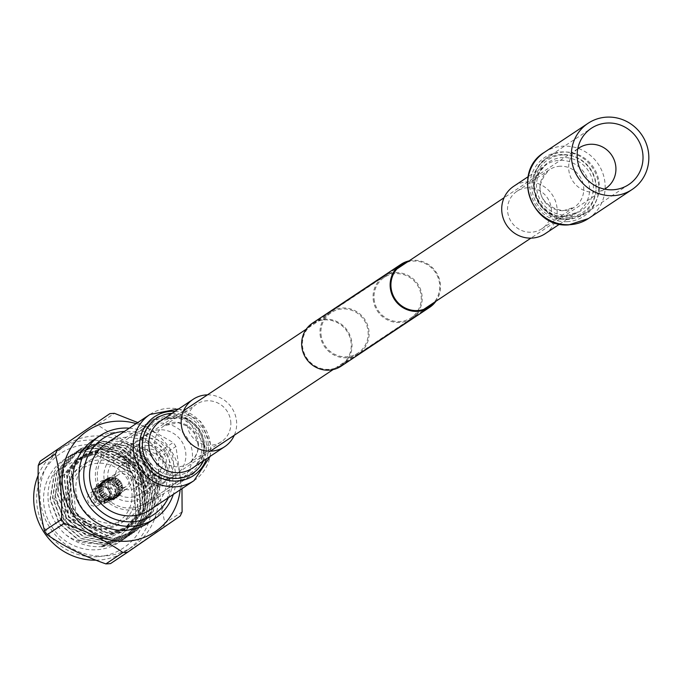 <?xml version="1.0" encoding="UTF-8"?>
<svg xmlns="http://www.w3.org/2000/svg" width="681" height="681" viewBox="0 0 681 681"><rect width="100%" height="100%" fill="white"/><g stroke="black" fill="none" stroke-linecap="round" stroke-linejoin="round"><path stroke-width="0.51" stroke-dasharray="3.4 2.55" d="M230.757 421.633A22.499 21.673 -123.6 0 1 221.376 441.739A22.499 21.673 -123.6 0 1 187.096 424.374A22.499 21.673 -123.6 0 1 196.477 404.267A22.499 21.673 -123.6 0 1 230.757 421.633M161.082 474.529A33.795 32.56 -123.6 0 1 146.994 504.732A33.795 32.56 -123.6 0 1 95.493 478.649A33.795 32.56 -123.6 0 1 109.581 448.447A33.795 32.56 -123.6 0 1 161.082 474.529M207.458 394.861A28.457 27.427 -123.6 0 1 236.545 421.267A28.457 27.427 -123.6 0 1 234.298 435.253M106.279 443.484A39.753 38.306 -123.6 0 1 166.871 474.163A39.753 38.306 -123.6 0 1 150.288 509.703M321.006 334.354A24.252 23.367 56.4 0 0 357.959 353.073A24.252 23.367 56.4 0 0 368.072 331.4A24.252 23.367 56.4 0 0 331.119 312.681A24.252 23.367 56.4 0 0 321.006 334.354M126.343 463.727A24.252 23.367 56.4 0 0 163.295 482.437A24.252 23.367 56.4 0 0 173.408 460.765A24.252 23.367 56.4 0 0 136.455 442.046A24.252 23.367 56.4 0 0 126.343 463.727M373.171 299.129A25.206 24.286 56.4 0 0 411.579 318.58A25.206 24.286 56.4 0 0 422.084 296.056A25.206 24.286 56.4 0 0 383.684 276.605A25.206 24.286 56.4 0 0 373.171 299.129M320.087 334.414A25.206 24.286 56.4 0 0 358.487 353.865A25.206 24.286 56.4 0 0 369 331.341A25.206 24.286 56.4 0 0 330.591 311.889A25.206 24.286 56.4 0 0 320.087 334.414M577.76 148.816A24.252 23.367 56.4 0 0 568.763 169.705A24.252 23.367 56.4 0 0 604.566 189.139M374.099 299.07A24.252 23.367 56.4 0 0 411.052 317.789A24.252 23.367 56.4 0 0 421.164 296.116A24.252 23.367 56.4 0 0 384.212 277.397A24.252 23.367 56.4 0 0 374.099 299.07M527.801 187.769A22.499 21.673 56.4 0 0 516.99 191.259A22.499 21.673 56.4 0 0 508.767 216.677A22.499 21.673 56.4 0 0 531.095 232.221A22.499 21.673 56.4 0 0 541.897 228.731A22.499 21.673 56.4 0 0 550.12 203.304A22.499 21.673 56.4 0 0 527.801 187.769M545.2 233.694A28.457 27.427 56.4 0 0 555.602 201.533A28.457 27.427 56.4 0 0 527.358 181.87A28.457 27.427 56.4 0 0 513.695 186.296M406.932 262.296A25.044 24.133 -123.6 0 1 412.992 261.112A25.044 24.133 -123.6 0 1 437.032 275.235A25.044 24.133 -123.6 0 1 433.771 302.687M324.505 319.917A25.044 24.133 -123.6 0 1 349.779 336.95A25.044 24.133 -123.6 0 1 340.704 365.493A25.044 24.133 -123.6 0 1 329.178 369.357A25.044 24.133 -123.6 0 1 303.905 352.324A25.044 24.133 -123.6 0 1 312.979 323.773A25.044 24.133 -123.6 0 1 324.505 319.917M312.536 323.117A25.844 24.899 -123.6 0 1 324.428 319.125A25.844 24.899 -123.6 0 1 350.511 336.703A25.844 24.899 -123.6 0 1 341.147 366.157M409.068 260.874A25.844 24.899 -123.6 0 1 412.916 260.329A25.844 24.899 -123.6 0 1 437.108 273.762A25.844 24.899 -123.6 0 1 435.908 301.266M122.929 487.57A7.074 6.81 56.4 0 0 128.743 478.42A7.074 6.81 56.4 0 0 118.358 474.7A7.074 6.81 56.4 0 0 122.929 487.57M104.346 499.922A7.074 6.81 56.4 0 0 110.16 490.771A7.074 6.81 56.4 0 0 99.775 487.051A7.074 6.81 56.4 0 0 104.346 499.922M110.262 480.982L110.858 488.881L110.356 480.948L107.734 481.144L108.33 489.035L107.734 481.144M107.53 500.186A9.347 9.006 -123.6 0 1 101.486 483.187A9.347 9.006 -123.6 0 1 115.217 488.098A9.347 9.006 -123.6 0 1 107.53 500.186M109.641 498.781A9.347 9.006 -123.6 0 1 103.597 481.782A9.347 9.006 -123.6 0 1 117.328 486.694A9.347 9.006 -123.6 0 1 109.641 498.781M107.334 502.408A11.33 10.922 -123.6 0 1 100.005 481.782A11.33 10.922 -123.6 0 1 116.655 487.741A11.33 10.922 -123.6 0 1 107.334 502.408M107.172 502.51A11.33 10.922 -123.6 0 1 99.843 481.893A11.33 10.922 -123.6 0 1 116.494 487.843A11.33 10.922 -123.6 0 1 107.172 502.51M102.942 501.982A8.146 7.857 -123.6 0 1 94.276 494.44A8.146 7.857 -123.6 0 1 101.426 485.893A8.146 7.857 -123.6 0 1 110.092 493.444A8.146 7.857 -123.6 0 1 102.942 501.982M101.58 484.54A9.347 9.006 56.4 0 0 93.893 496.628A9.347 9.006 56.4 0 0 107.624 501.539A9.347 9.006 56.4 0 0 101.58 484.54M94.097 502.859A3.379 3.26 -123.6 0 1 90.496 499.735A3.379 3.26 -123.6 0 1 93.459 496.194A3.379 3.26 -123.6 0 1 97.06 499.318A3.379 3.26 -123.6 0 1 94.097 502.859M93.978 491.673A7.355 7.091 56.4 0 0 87.926 501.199A7.355 7.091 56.4 0 0 98.736 505.064A7.355 7.091 56.4 0 0 93.978 491.673M102.874 501.199A7.355 7.091 -123.6 0 1 98.115 487.817A7.355 7.091 -123.6 0 1 108.917 491.682A7.355 7.091 -123.6 0 1 102.874 501.199M105.249 482.105A9.347 9.006 56.4 0 0 97.562 494.193A9.347 9.006 56.4 0 0 111.284 499.105A9.347 9.006 56.4 0 0 105.249 482.105M113.608 497.981A10.538 10.155 -123.6 0 1 112.297 498.015L111.871 497.249L107.921 500.297A10.538 10.155 -123.6 0 1 106.619 500.05L110.16 497.7L109.905 496.866L105.81 499.811A10.538 10.155 -123.6 0 1 104.585 499.301L108.117 496.943L108.041 496.083L103.835 498.892A10.538 10.155 -123.6 0 1 102.729 498.134L106.27 495.785L106.364 494.934L102.073 497.59A10.538 10.155 -123.6 0 1 101.137 496.619L104.678 494.261L104.951 493.453L100.609 495.947A10.538 10.155 -123.6 0 1 99.886 494.806L103.861 491.725L99.503 494.04A10.538 10.155 -123.6 0 1 99.026 492.78L103.137 489.809L102.337 489.605L98.805 491.954A10.538 10.155 -123.6 0 1 98.592 490.635L102.822 487.809L102.082 487.434L98.541 489.792A10.538 10.155 -123.6 0 1 98.6 488.456L102.916 485.791L102.261 485.272L98.728 487.63A10.538 10.155 -123.6 0 1 99.06 486.345L103.427 483.85L102.891 483.212L99.349 485.57A10.538 10.155 -123.6 0 1 99.937 484.395L103.478 482.046L104.329 482.08L103.929 481.348L100.388 483.697A10.538 10.155 -123.6 0 1 101.214 482.684L104.746 480.335L105.581 480.548L105.334 479.747L101.792 482.105A10.538 10.155 -123.6 0 1 102.814 481.288L106.355 478.939L107.13 479.322L107.053 478.496L103.512 480.846A10.538 10.155 -123.6 0 1 104.678 480.275L108.219 477.926L108.9 478.462L108.994 477.645L105.453 479.994A10.538 10.155 -123.6 0 1 106.721 479.688L110.262 477.33L110.824 478.002L111.088 477.228L107.547 479.577A10.538 10.155 -123.6 0 1 108.858 479.543L112.399 477.194L112.816 477.96L109.692 479.611A10.538 10.155 -123.6 0 1 110.994 479.858L114.536 477.5L114.791 478.334L111.803 480.096A10.538 10.155 -123.6 0 1 113.037 480.607L116.57 478.258L116.655 479.118L117.319 478.658L113.778 481.016A10.538 10.155 -123.6 0 1 114.885 481.773L118.426 479.415L118.332 480.275L119.081 479.969L115.54 482.318A10.538 10.155 -123.6 0 1 116.477 483.289L120.018 480.939L119.745 481.748L120.546 481.612L117.004 483.961A10.538 10.155 -123.6 0 1 117.728 485.102L121.269 482.752L120.835 483.476L121.652 483.519L118.111 485.868A10.538 10.155 -123.6 0 1 118.596 487.128L122.129 484.77L121.559 485.391L122.35 485.596L118.817 487.954A10.538 10.155 -123.6 0 1 119.03 489.273L122.563 486.924L121.873 487.4L122.614 487.766L119.073 490.116A10.538 10.155 -123.6 0 1 119.013 491.452L122.554 489.094L121.771 489.418L122.427 489.928L118.894 492.278A10.538 10.155 -123.6 0 1 118.562 493.563L121.261 491.35L121.805 491.988L118.264 494.338A10.538 10.155 -123.6 0 1 117.677 495.513L121.218 493.163L120.367 493.121L120.767 493.861L117.226 496.211A10.538 10.155 -123.6 0 1 116.408 497.224L119.941 494.874L119.115 494.653L119.362 495.453L115.821 497.802A10.538 10.155 -123.6 0 1 114.8 498.62L118.341 496.262L117.566 495.879L117.643 496.704L114.102 499.062A10.538 10.155 -123.6 0 1 112.935 499.633L116.477 497.283L115.796 496.738L115.702 497.564L112.161 499.914A10.538 10.155 -123.6 0 1 110.892 500.22L114.434 497.871L113.863 497.207L113.608 497.981L110.067 500.331A10.538 10.155 -123.6 0 1 108.756 500.365L112.297 498.015M113.182 496.432A9.347 9.006 -123.6 0 1 107.138 479.433A9.347 9.006 -123.6 0 1 120.869 484.344A9.347 9.006 -123.6 0 1 113.182 496.432M121.397 471.371A9.347 9.006 56.4 0 0 113.71 483.459A9.347 9.006 56.4 0 0 127.441 488.371A9.347 9.006 56.4 0 0 121.397 471.371M102.261 485.272A10.538 10.155 -123.6 0 1 102.593 483.995M102.891 483.212A10.538 10.155 -123.6 0 1 103.478 482.046M103.929 481.348A10.538 10.155 -123.6 0 1 104.746 480.335M105.334 479.747A10.538 10.155 -123.6 0 1 106.355 478.939M107.053 478.496A10.538 10.155 -123.6 0 1 108.219 477.926M108.994 477.645A10.538 10.155 -123.6 0 1 110.262 477.33M111.088 477.228A10.538 10.155 -123.6 0 1 112.399 477.194M113.233 477.262A10.538 10.155 -123.6 0 1 114.536 477.5M115.344 477.747A10.538 10.155 -123.6 0 1 116.57 478.258M117.319 478.658A10.538 10.155 -123.6 0 1 118.426 479.415M119.081 479.969A10.538 10.155 -123.6 0 1 120.018 480.939M120.546 481.612A10.538 10.155 -123.6 0 1 121.269 482.752M121.652 483.519A10.538 10.155 -123.6 0 1 122.129 484.77M122.35 485.596A10.538 10.155 -123.6 0 1 122.563 486.924M122.614 487.766A10.538 10.155 -123.6 0 1 122.554 489.094M122.427 489.928A10.538 10.155 -123.6 0 1 122.095 491.205M121.805 491.988A10.538 10.155 -123.6 0 1 121.218 493.163M120.767 493.861A10.538 10.155 -123.6 0 1 119.941 494.874M119.362 495.453A10.538 10.155 -123.6 0 1 118.341 496.262M117.643 496.704A10.538 10.155 -123.6 0 1 116.477 497.283M115.702 497.564A10.538 10.155 -123.6 0 1 114.434 497.871M111.463 497.947A10.538 10.155 -123.6 0 1 110.16 497.7M109.352 497.462A10.538 10.155 -123.6 0 1 108.117 496.943M107.377 496.543A10.538 10.155 -123.6 0 1 106.27 495.785M105.615 495.232A10.538 10.155 -123.6 0 1 104.678 494.261M104.15 493.589A10.538 10.155 -123.6 0 1 103.427 492.457M103.044 491.691A10.538 10.155 -123.6 0 1 102.559 490.431M102.082 487.434A10.538 10.155 -123.6 0 1 102.141 486.106M102.337 489.605A10.538 10.155 -123.6 0 1 102.124 488.286M99.349 485.57L99.894 486.208L99.06 486.345M100.388 483.697L100.788 484.429L99.937 484.395M101.792 482.105L102.039 482.897L101.214 482.684M103.512 480.846L103.589 481.68L102.814 481.288M105.453 479.994L105.359 480.812L104.678 480.275M107.547 479.577L107.292 480.352L106.721 479.688M109.692 479.611L109.283 480.309L108.858 479.543M111.803 480.096L111.25 480.684L110.994 479.858M113.778 481.016L113.114 481.476L113.037 480.607M115.54 482.318L114.791 482.625L114.885 481.773M117.004 483.961L116.204 484.097L116.477 483.289M118.111 485.868L117.294 485.834L117.728 485.102M118.817 487.954L118.017 487.741L118.596 487.128M119.073 490.116L118.332 489.75L119.03 489.273M118.894 492.278L118.239 491.767L119.013 491.452M118.264 494.338L117.728 493.699L118.562 493.563M117.226 496.211L116.826 495.479L117.677 495.513M115.821 497.802L115.574 497.011L116.408 497.224M114.102 499.062L114.025 498.237L114.8 498.62M112.161 499.914L112.254 499.096L112.935 499.633M110.067 500.331L110.331 499.556L110.892 500.22M107.921 500.297L108.339 499.599L108.756 500.365M105.81 499.811L106.364 499.224L106.619 500.05M103.835 498.892L104.499 498.432L104.585 499.301M102.073 497.59L102.822 497.283L102.729 498.134M100.609 495.947L101.409 495.811L101.137 496.619M99.503 494.04L100.32 494.074L99.886 494.806M98.805 491.954L99.596 492.167L99.026 492.78M98.541 489.792L99.281 490.158L98.592 490.635M98.728 487.63L99.383 488.141L98.6 488.456M99.281 490.158L102.822 487.809M99.383 488.141L102.916 485.791M99.596 492.167L103.137 489.809M100.32 494.074L103.861 491.725M101.409 495.811L104.951 493.453M102.822 497.283L106.364 494.934M104.499 498.432L108.041 496.083M106.364 499.224L109.905 496.866M108.339 499.599L111.871 497.249M110.331 499.556L113.863 497.207M112.254 499.096L115.796 496.738M114.025 498.237L117.566 495.879M115.574 497.011L119.115 494.653M116.826 495.479L120.367 493.121M117.728 493.699L121.261 491.35M118.239 491.767L121.771 489.418M118.332 489.75L121.873 487.4M118.017 487.741L121.559 485.391M117.294 485.834L120.835 483.476M116.204 484.097L119.745 481.748M114.791 482.625L118.332 480.275M113.114 481.476L116.655 479.118M111.25 480.684L114.791 478.334M109.283 480.309L112.816 477.96M107.292 480.352L110.824 478.002M105.359 480.812L108.9 478.462M103.589 481.68L107.13 479.322M102.039 482.897L105.581 480.548M100.788 484.429L104.329 482.08M99.894 486.208L103.427 483.85M130.624 501.318A25.044 24.133 56.4 0 0 142.15 497.453A25.044 24.133 56.4 0 0 151.225 468.903A25.044 24.133 56.4 0 0 125.951 451.869A25.044 24.133 56.4 0 0 114.425 455.734A25.044 24.133 56.4 0 0 105.351 484.285A25.044 24.133 56.4 0 0 130.624 501.318M163.806 479.262A25.044 24.133 56.4 0 0 175.332 475.398A25.044 24.133 56.4 0 0 184.406 446.847A25.044 24.133 56.4 0 0 159.133 429.813A25.044 24.133 56.4 0 0 147.607 433.678A25.044 24.133 56.4 0 0 138.532 462.229A25.044 24.133 56.4 0 0 163.806 479.262M158.503 423.148A31.803 30.645 56.4 0 0 143.861 428.051A31.803 30.645 56.4 0 0 132.335 464.306A31.803 30.645 56.4 0 0 164.436 485.936A31.803 30.645 56.4 0 0 179.069 481.033A31.803 30.645 56.4 0 0 190.595 444.778A31.803 30.645 56.4 0 0 158.503 423.148M125.321 445.195A31.803 30.645 56.4 0 0 110.68 450.107A31.803 30.645 56.4 0 0 99.154 486.353A31.803 30.645 56.4 0 0 131.254 507.983A31.803 30.645 56.4 0 0 145.887 503.08A31.803 30.645 56.4 0 0 157.413 466.825A31.803 30.645 56.4 0 0 125.321 445.195M99.988 485.596A9.347 9.006 -123.6 0 1 106.032 502.604A9.347 9.006 -123.6 0 1 92.301 497.692A9.347 9.006 -123.6 0 1 99.988 485.596M106.96 480.965A9.347 9.006 -123.6 0 1 113.003 497.964A9.347 9.006 -123.6 0 1 99.281 493.053A9.347 9.006 -123.6 0 1 106.96 480.965M148.279 445.365A17.093 16.472 56.4 0 0 133.289 463.284A17.093 16.472 56.4 0 0 151.471 479.118A17.093 16.472 56.4 0 0 166.462 461.199A17.093 16.472 56.4 0 0 148.279 445.365M150.961 483.629A21.068 20.302 -123.6 0 1 129.696 469.303A21.068 20.302 -123.6 0 1 137.332 445.28A21.068 20.302 -123.6 0 1 147.028 442.037A21.068 20.302 -123.6 0 1 168.292 456.364A21.068 20.302 -123.6 0 1 160.656 480.377A21.068 20.302 -123.6 0 1 150.961 483.629M126.317 455.793A21.068 20.302 56.4 0 0 116.621 459.045A21.068 20.302 56.4 0 0 108.986 483.059A21.068 20.302 56.4 0 0 130.25 497.394A21.068 20.302 56.4 0 0 139.946 494.142A21.068 20.302 56.4 0 0 147.581 470.12A21.068 20.302 56.4 0 0 126.317 455.793M127.041 463.446A13.322 12.837 -123.6 0 1 140.482 472.503A13.322 12.837 -123.6 0 1 135.655 487.681A13.322 12.837 -123.6 0 1 129.526 489.741A13.322 12.837 -123.6 0 1 116.085 480.684A13.322 12.837 -123.6 0 1 120.912 465.498A13.322 12.837 -123.6 0 1 127.041 463.446M151.122 475.389A13.322 12.837 56.4 0 0 157.251 473.338A13.322 12.837 56.4 0 0 162.078 458.151A13.322 12.837 56.4 0 0 148.637 449.094A13.322 12.837 56.4 0 0 142.508 451.154A13.322 12.837 56.4 0 0 137.681 466.332A13.322 12.837 56.4 0 0 151.122 475.389M112.952 523.28A34.782 33.522 -123.6 0 1 77.847 499.624A34.782 33.522 -123.6 0 1 90.454 459.973A34.782 33.522 -123.6 0 1 106.457 454.602A34.782 33.522 -123.6 0 1 141.563 478.258A34.782 33.522 -123.6 0 1 128.956 517.909A34.782 33.522 -123.6 0 1 112.952 523.28M133.519 519.646L121.567 532.116L108.637 537.701L121.703 532.023L136.098 515.211L132.54 472.963L95.229 453.946L75.557 460.586L94.923 454.15L132.233 473.167L135.791 515.415L133.519 519.646C126.581 532.687 115.906 540.501 101.495 543.106C88.675 544.928 76.834 542.187 65.955 534.883A49.696 47.883 -123.6 0 1 68.926 456.372A49.696 47.883 -123.6 0 1 91.799 448.711A49.696 47.883 -123.6 0 1 141.946 482.506A49.696 47.883 -123.6 0 1 123.933 539.148A49.696 47.883 -123.6 0 1 101.069 546.817L124.138 539.02L140.924 519.39L145.274 494.321L136.694 470.069L117.558 453.086L93.025 447.894L70.356 455.427L53.986 474.768L50.053 499.565L59.034 523.553L78.587 540.263L103.529 545.183L126.598 537.386L143.385 517.756L147.726 492.686L139.154 468.434L120.009 451.452L95.485 446.259L72.816 453.793L56.446 473.133L52.505 497.93L61.494 521.918L81.048 538.628L105.989 543.549L129.049 535.751L145.845 516.121L150.186 491.052L141.614 466.8L122.469 449.818L97.936 444.625L75.268 452.158L58.907 471.507L54.965 496.296L63.954 520.284L83.508 536.994L108.441 541.914L131.51 534.117L148.296 514.487L152.646 489.418L144.074 465.166L124.929 448.183L100.396 442.99L77.728 450.524L61.358 469.873L57.425 494.67L66.406 518.65L85.959 535.36L110.901 540.28L133.97 532.482L150.756 512.861L155.106 487.792L146.526 463.531L127.381 446.549L102.857 441.356L80.188 448.89L63.818 468.239L59.885 493.035L68.866 517.015L88.419 533.725L113.361 538.645L136.421 530.848L153.216 511.227L157.558 486.157L148.986 461.897L134.106 447.357A49.696 47.883 -123.6 0 1 156.69 478.59C166.13 516.113 120.179 549.082 88.819 524.523C78.919 518.122 72.484 509.218 69.505 497.802C55.944 460.356 101.469 426.646 134.106 447.357M108.637 537.701L101.971 538.867L69.973 528.49L54.318 498.305L63.963 466.664L92.905 451.648L127.006 463.165L143.478 495.921L132.718 530.354L101.069 546.817M97.306 556.735A56.77 54.701 -123.6 0 1 36.919 504.161A56.77 54.701 -123.6 0 1 86.708 444.667A56.77 54.701 -123.6 0 1 147.096 497.241A56.77 54.701 -123.6 0 1 97.306 556.735M95.876 560.182A60.745 58.532 56.4 0 0 98.558 560.071A60.745 58.532 56.4 0 0 126.513 550.708A60.745 58.532 56.4 0 0 148.526 481.467A60.745 58.532 56.4 0 0 87.228 440.156A60.745 58.532 56.4 0 0 59.273 449.52A60.745 58.532 56.4 0 0 38.119 475.398M180.159 489.852A60.745 58.532 56.4 0 0 136.149 423.633M175.928 446.472A70.39 67.828 56.4 0 0 173.221 442.531L156.128 453.887A70.39 67.828 -123.6 0 1 158.835 457.836L175.928 446.472L181.98 488.643M137.758 422.569L173.221 442.531M104.755 555.96A60.745 58.532 -123.6 0 1 43.456 514.649A60.745 58.532 -123.6 0 1 65.47 445.408A60.745 58.532 -123.6 0 1 93.416 436.036A60.745 58.532 -123.6 0 1 154.723 477.347A60.745 58.532 -123.6 0 1 132.71 546.588A60.745 58.532 -123.6 0 1 104.755 555.96M92.761 425.004A70.39 67.828 -123.6 0 1 95.076 424.816A70.39 67.828 -123.6 0 1 97.4 424.714L114.502 413.35M156.128 453.887C133.765 446.098 114.195 436.368 97.4 424.714M182.108 511.823L165.015 523.178C160.112 503.378 158.052 481.595 158.835 457.836M165.015 523.178A70.39 67.828 -123.6 0 1 163.074 527.417L180.176 516.062M110.535 563.587L163.074 527.417M65.955 534.883C76.715 543.489 88.521 547.396 101.375 546.613L124.444 538.816L141.231 519.186L145.581 494.117L137.009 469.864L117.864 452.882L93.331 447.689L70.662 455.223L54.293 474.563L50.36 499.36L59.341 523.348L78.894 540.059L103.835 544.979L126.904 537.181L143.691 517.551L148.041 492.482L139.46 468.23L120.316 451.248L95.791 446.055L73.122 453.589L56.753 472.929L52.82 497.726L61.801 521.714L81.354 538.424L106.296 543.344L129.356 535.547L146.151 515.917L150.492 490.848L141.92 466.596L122.776 449.613L98.251 444.421L75.574 451.954L59.213 471.303L55.272 496.1L64.261 520.08L83.814 536.79L108.747 541.71L131.816 533.913L148.603 514.283L152.953 489.213L144.381 464.961L125.236 447.979L100.703 442.786L78.034 450.32L61.673 469.669L57.732 494.466L66.712 518.445L86.266 535.155L111.207 540.076L134.276 532.278L151.063 512.657L155.413 487.587L146.832 463.327L127.696 446.344L103.163 441.152L80.494 448.685L64.125 468.034L60.192 492.831L69.173 516.811L88.726 533.521L113.667 538.441L136.736 530.644L153.523 511.022L156.69 478.59M87.372 451.648A49.696 47.883 -123.6 0 1 137.519 485.442A49.696 47.883 -123.6 0 1 119.516 542.093A49.696 47.883 -123.6 0 1 96.642 549.754A49.696 47.883 -123.6 0 1 46.495 515.96A49.696 47.883 -123.6 0 1 64.499 459.317A49.696 47.883 -123.6 0 1 87.372 451.648M148.798 522.625A49.696 47.883 56.4 0 0 166.811 465.983A49.696 47.883 56.4 0 0 116.655 432.18A49.696 47.883 56.4 0 0 93.791 439.849M129.33 428.17A49.696 47.883 -123.6 0 1 173.332 494.389M75.557 460.586L61.579 477.117L65.955 518.82L104.091 537.283L123.857 530.593L138.252 513.78L134.693 471.533L97.383 452.524L78.009 458.951L64.04 475.483L68.415 517.185L106.542 535.649L126.308 528.958L140.703 512.146L137.145 469.899L99.835 450.89L80.469 457.317L66.5 473.848L70.875 515.551L109.003 534.015L128.769 527.324L143.163 510.512L139.605 468.264L102.295 449.256L82.929 455.683L68.951 472.214L73.335 513.917L111.463 532.38L131.229 525.689L145.623 508.877L142.065 466.63L104.755 447.621L85.389 454.048L71.411 470.58L75.787 512.282L88.819 524.523M75.863 460.382L61.886 476.913L66.261 518.616L104.397 537.079L124.163 530.388L138.558 513.576L135 471.329L97.689 452.32L78.315 458.747L64.346 475.278L68.721 516.981L106.849 535.445L126.615 528.754L141.018 511.942L137.46 469.694L100.15 450.686L80.775 457.113L66.806 473.644L71.182 515.347L109.309 533.81L129.075 527.12L143.47 510.307L139.911 468.06L102.601 449.051L83.235 455.478L69.258 472.01L73.642 513.712L111.769 532.176L131.535 525.485L145.93 508.673L142.372 466.425L105.061 447.417L85.695 453.844L71.718 470.375L69.505 497.802M168.411 497.658A45.721 44.052 56.4 0 0 164.981 452.21A45.721 44.052 56.4 0 0 124.402 431.439M198.358 443.161A22.499 21.673 -123.6 0 1 188.977 463.267A22.499 21.673 -123.6 0 1 154.698 445.902A22.499 21.673 -123.6 0 1 164.078 425.795A22.499 21.673 -123.6 0 1 198.358 443.161M145.087 448.379A29.189 28.134 -123.6 0 1 170.693 417.785A29.189 28.134 -123.6 0 1 201.746 444.821A29.189 28.134 -123.6 0 1 176.141 475.415A29.189 28.134 -123.6 0 1 145.087 448.379M203.628 444.957A31.556 30.415 -123.6 0 1 175.945 478.028A31.556 30.415 -123.6 0 1 142.372 448.805A31.556 30.415 -123.6 0 1 170.054 415.725A31.556 30.415 -123.6 0 1 203.628 444.957M204.751 445.51A33.795 32.56 -123.6 0 1 190.663 475.713A33.795 32.56 -123.6 0 1 139.171 449.63A33.795 32.56 -123.6 0 1 153.259 419.419A33.795 32.56 -123.6 0 1 204.751 445.51M160.776 420.832A28.457 27.427 -123.6 0 1 204.138 442.795A28.457 27.427 -123.6 0 1 192.28 468.239C200.589 462.365 204.445 454.014 203.84 443.195L199.005 429.6L190.399 421.079L178.933 416.781L160.776 420.832M171.987 413.376A32.926 31.726 -123.6 0 1 206.403 443.901A32.926 31.726 -123.6 0 1 203.491 460.782M175.034 411.358A35.293 34.007 -123.6 0 1 208.275 444.038A35.293 34.007 -123.6 0 1 206.53 458.764M149.956 414.457A39.753 38.306 -123.6 0 1 210.54 445.144A39.753 38.306 -123.6 0 1 193.966 480.675M560.199 166.232A22.499 21.673 56.4 0 0 549.397 169.722A22.499 21.673 56.4 0 0 541.165 195.149A22.499 21.673 56.4 0 0 563.493 210.693A22.499 21.673 56.4 0 0 574.296 207.194A22.499 21.673 56.4 0 0 582.527 181.776A22.499 21.673 56.4 0 0 560.199 166.232M567.086 215.247A29.189 28.134 56.4 0 0 593.33 185.215A29.189 28.134 56.4 0 0 562.812 157.549A29.189 28.134 56.4 0 0 536.577 187.581A29.189 28.134 56.4 0 0 567.086 215.247M563.059 154.927A31.556 30.415 56.4 0 0 534.696 187.394A31.556 30.415 56.4 0 0 567.69 217.299A31.556 30.415 56.4 0 0 596.054 184.832A31.556 30.415 56.4 0 0 563.059 154.927M563.936 152.033A33.795 32.56 56.4 0 0 547.703 157.285A33.795 32.56 56.4 0 0 535.343 195.473A33.795 32.56 56.4 0 0 568.882 218.822A33.795 32.56 56.4 0 0 585.115 213.57A33.795 32.56 56.4 0 0 597.475 175.383A33.795 32.56 56.4 0 0 563.936 152.033M563.928 216.584A28.457 27.427 56.4 0 0 577.599 212.166A28.457 27.427 56.4 0 0 588.009 179.997A28.457 27.427 56.4 0 0 559.765 160.341A28.457 27.427 56.4 0 0 546.094 164.759A28.457 27.427 56.4 0 0 535.683 196.92A28.457 27.427 56.4 0 0 563.928 216.584M561.502 154.553A32.926 31.726 56.4 0 0 531.912 188.424A32.926 31.726 56.4 0 0 566.328 219.614A32.926 31.726 56.4 0 0 595.926 185.751A32.926 31.726 56.4 0 0 561.502 154.553M566.924 221.674A35.293 34.007 56.4 0 0 598.65 185.368A35.293 34.007 56.4 0 0 561.757 151.931A35.293 34.007 56.4 0 0 530.031 188.237A35.293 34.007 56.4 0 0 566.924 221.674M588.418 218.541A39.753 38.306 56.4 0 0 602.957 173.612A39.753 38.306 56.4 0 0 563.502 146.143A39.753 38.306 56.4 0 0 544.408 152.314M103.844 526.413A32.007 30.841 -123.6 0 1 69.802 496.772A32.007 30.841 -123.6 0 1 97.868 463.233A32.007 30.841 -123.6 0 1 131.91 492.865A32.007 30.841 -123.6 0 1 103.844 526.413M98.234 460.075A34.782 33.522 56.4 0 0 82.222 465.438A34.782 33.522 56.4 0 0 69.615 505.089A34.782 33.522 56.4 0 0 104.721 528.745A34.782 33.522 56.4 0 0 120.733 523.383A34.782 33.522 56.4 0 0 133.331 483.731A34.782 33.522 56.4 0 0 98.234 460.075M221.376 441.739L188.977 463.267C196.017 457.291 198.997 450.788 197.907 443.757L194.102 432.997L187.19 426.11L178.15 422.697L164.078 425.795L196.477 404.267M146.994 504.732L190.663 475.713C200.938 468.341 205.679 458.211 204.904 445.306L185.981 417.64L153.259 419.419L109.581 448.447M210.242 456.296L210.838 444.744L200.657 421.505L178.745 408.889M357.959 353.073L333.103 369.596M210.395 451.137L163.295 482.437M411.579 318.58L358.487 353.865M604.617 189.148L530.916 238.137M423.727 309.37L411.052 317.789M577.777 148.756L504.068 197.737M396.878 268.978L384.212 277.397M383.684 276.605L330.591 311.889M331.119 312.681L306.254 329.195M183.555 410.745L136.455 442.046M516.99 191.259L549.397 169.722C527.23 193.285 549.695 210.208 564.055 210.497L574.296 207.194L541.897 228.731M628.784 184.542L585.115 213.57L568.695 218.882C536.432 222.134 519.85 173.502 547.703 157.285L591.38 128.258M559.629 224.1L577.599 212.166L564.302 216.447C554.096 216.592 545.813 212.285 539.454 203.525C534.9 193.225 527.239 183.504 546.094 164.759L528.124 176.702M340.704 365.493L429.192 306.688M312.979 323.773L401.467 264.977M107.598 498.832L126.181 486.481M108.33 489.035L110.858 488.881M101.486 483.187L103.597 481.782M90.59 492.814L98.115 487.817M97.281 485.979L100.941 483.544M107.138 479.433L117.098 472.81M117.481 494.993L127.441 488.371M107.624 501.539L111.284 499.105M98.736 505.064L106.253 500.067M111.829 498.747L113.94 497.343M99.775 487.051L118.358 474.7M175.332 475.398L142.15 497.453M143.861 428.051L110.68 450.107M179.069 481.033L145.887 503.08M147.607 433.678L114.425 455.734M113.003 497.964L106.032 502.604M137.332 445.28L116.621 459.045M157.251 473.338L135.655 487.681M128.956 517.909L120.733 523.383L104.636 528.779C71.207 532.891 53.322 482.174 82.222 465.438L90.454 459.973M59.273 449.52L65.47 445.408M123.933 539.148L119.516 542.093M68.926 456.372L64.499 459.317M126.513 550.708L132.71 546.588M142.508 451.154L120.912 465.498M160.656 480.377L139.946 494.142M102.661 482.403L95.689 487.043"/><path stroke-width="1.02" d="M234.298 435.253A28.457 27.427 -123.6 0 1 224.679 446.702A28.457 27.427 -123.6 0 1 181.308 424.74A28.457 27.427 -123.6 0 1 193.174 399.296A28.457 27.427 -123.6 0 1 207.458 394.861M89.705 479.015A39.753 38.306 -123.6 0 1 106.279 443.484L149.956 414.457A39.753 38.306 -123.6 0 0 133.382 449.988A39.753 38.306 -123.6 0 0 193.966 480.675L150.288 509.703A39.753 38.306 -123.6 0 1 89.705 479.015M604.566 189.139A24.252 23.367 56.4 0 0 605.715 188.424A24.252 23.367 56.4 0 0 615.828 166.743A24.252 23.367 56.4 0 0 578.867 148.032A24.252 23.367 56.4 0 0 577.76 148.816M607.605 123.014A33.795 32.56 56.4 0 0 591.38 128.258A33.795 32.56 56.4 0 0 579.02 166.445A33.795 32.56 56.4 0 0 612.559 189.795A33.795 32.56 56.4 0 0 628.784 184.542A33.795 32.56 56.4 0 0 641.144 146.355A33.795 32.56 56.4 0 0 607.605 123.014M528.124 176.702L513.695 186.296A28.457 27.427 56.4 0 0 503.285 218.456A28.457 27.427 56.4 0 0 531.529 238.112A28.457 27.427 56.4 0 0 545.2 233.694L559.629 224.1M612.994 195.685A39.753 38.306 56.4 0 0 632.087 189.514A39.753 38.306 56.4 0 0 646.627 144.585A39.753 38.306 56.4 0 0 607.171 117.115A39.753 38.306 56.4 0 0 588.078 123.295A39.753 38.306 56.4 0 0 573.538 168.224A39.753 38.306 56.4 0 0 612.994 195.685M433.771 302.687A25.044 24.133 -123.6 0 1 429.192 306.688A25.044 24.133 -123.6 0 1 417.666 310.553A25.044 24.133 -123.6 0 1 392.392 293.52A25.044 24.133 -123.6 0 1 401.467 264.977A25.044 24.133 -123.6 0 1 406.932 262.296M435.908 301.266A25.844 24.899 -123.6 0 1 429.626 307.352L341.147 366.157A25.844 24.899 -123.6 0 1 329.255 370.141A25.844 24.899 -123.6 0 1 303.173 352.571A25.844 24.899 -123.6 0 1 312.536 323.117L401.024 264.313A25.844 24.899 -123.6 0 1 409.068 260.874M429.626 307.352A25.844 24.899 -123.6 0 1 417.734 311.345A25.844 24.899 -123.6 0 1 391.66 293.766A25.844 24.899 -123.6 0 1 401.024 264.313M124.402 431.439A45.721 44.052 56.4 0 0 124.019 431.465A45.721 44.052 56.4 0 0 83.916 479.381A45.721 44.052 56.4 0 0 132.557 521.723A45.721 44.052 56.4 0 0 168.411 497.658M173.332 494.389A49.696 47.883 -123.6 0 1 154.91 518.564A49.696 47.883 -123.6 0 1 132.037 526.234A49.696 47.883 -123.6 0 1 81.89 492.44A49.696 47.883 -123.6 0 1 99.894 435.789A49.696 47.883 -123.6 0 1 122.767 428.128A49.696 47.883 -123.6 0 1 129.33 428.17M38.119 475.398A60.745 58.532 56.4 0 0 95.876 560.182M136.149 423.633A60.745 58.532 56.4 0 0 115.625 421.275A60.745 58.532 56.4 0 0 62.346 484.94A60.745 58.532 56.4 0 0 126.964 541.199A60.745 58.532 56.4 0 0 180.159 489.852M125.304 552.419A70.39 67.828 56.4 0 0 127.628 552.231L110.535 563.587A70.39 67.828 -123.6 0 1 108.211 563.774A70.39 67.828 -123.6 0 1 105.887 563.885L122.98 552.521A70.39 67.828 56.4 0 0 125.304 552.419M181.98 488.643L182.108 511.823A70.39 67.828 56.4 0 1 180.176 516.062L127.628 552.231M57.306 449.818A70.39 67.828 56.4 0 0 55.365 454.057L38.272 465.412A70.39 67.828 -123.6 0 1 40.213 461.173L109.854 413.648A70.39 67.828 56.4 0 1 112.169 413.461A70.39 67.828 56.4 0 1 114.502 413.35L137.758 422.569M99.894 435.789L93.791 439.849A49.696 47.883 56.4 0 0 75.787 496.492A49.696 47.883 56.4 0 0 125.934 530.295A49.696 47.883 56.4 0 0 148.798 522.625L154.91 518.564M109.854 413.648L40.213 461.173M61.545 519.399A70.39 67.828 56.4 0 0 64.252 523.348L47.159 534.704A70.39 67.828 -123.6 0 1 44.452 530.763L61.545 519.399C62.346 495.802 60.286 474.019 55.365 454.057M122.98 552.521C106.33 540.935 86.751 531.206 64.252 523.348M47.159 534.704C63.81 546.29 83.388 556.019 105.887 563.885M38.272 465.412C37.472 489.009 39.532 510.793 44.452 530.763M224.679 446.702L192.28 468.239A28.457 27.427 -123.6 0 1 148.909 446.268A28.457 27.427 -123.6 0 1 160.776 420.832L193.174 399.296M203.491 460.782A32.926 31.726 -123.6 0 1 168.956 477.781A32.926 31.726 -123.6 0 1 142.508 447.919A32.926 31.726 -123.6 0 1 171.987 413.376M206.53 458.764A35.293 34.007 -123.6 0 1 169.944 480.684A35.293 34.007 -123.6 0 1 139.784 448.345A35.293 34.007 -123.6 0 1 175.034 411.358M569.325 224.713A39.753 38.306 56.4 0 0 588.418 218.541L568.941 224.841C530.916 228.637 511.491 171.603 544.408 152.314A39.753 38.306 56.4 0 0 529.861 197.243A39.753 38.306 56.4 0 0 569.325 224.713M178.745 408.889L149.956 414.457M210.242 456.296L193.966 480.675M333.103 369.596L210.395 451.137M605.715 188.424L604.617 189.148M530.916 238.137L423.727 309.37M578.867 148.032L577.777 148.756M504.068 197.737L396.878 268.978M306.254 329.195L183.555 410.745M588.418 218.541L632.087 189.514M544.408 152.314L588.078 123.295"/></g></svg>
